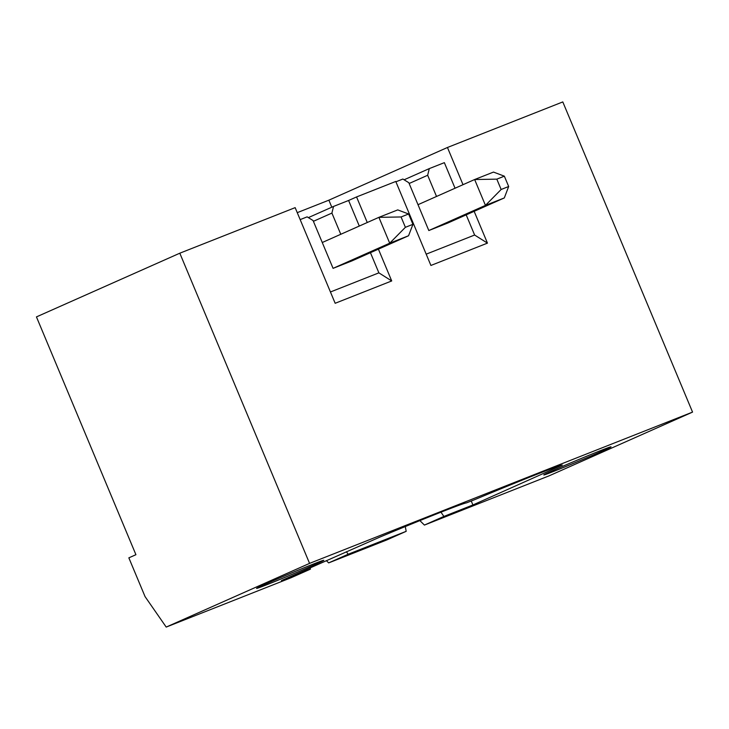 <?xml version="1.0" encoding="UTF-8"?>
<svg xmlns="http://www.w3.org/2000/svg" width="729" height="729" viewBox="0 0 729 729"><rect width="100%" height="100%" fill="white"/><g stroke="black" fill="none" stroke-linecap="round" stroke-linejoin="round"><path stroke-width="1.09" d="M552.919 470.57A36.432 0.765 -22.7 0 1 589.661 455.005A36.432 0.765 -22.7 0 1 611.03 446.831A36.432 0.765 -22.7 0 1 577.714 461.603A36.432 0.765 -22.7 0 1 543.816 474.953A36.432 0.765 -22.7 0 1 552.919 470.57M309.561 563.38L692.55 412.104L549.192 475.8L424.424 525.08L443.888 516.433L472.911 504.969L562.269 465.047A95.28 1.996 157.3 0 0 475.408 499.356L466.524 502.864A95.28 1.996 157.3 0 0 379.663 537.173L281.421 580.603L310.445 569.139L290.971 577.787L166.203 627.077L309.561 563.38L179.808 253.2L36.45 316.896L135.922 554.696L128.851 557.849L145.062 596.614L166.203 627.077M314.682 564.674A36.432 0.765 -22.7 0 1 277.94 580.238A36.432 0.765 -22.7 0 1 256.572 588.412A36.432 0.765 -22.7 0 1 289.887 573.65A36.432 0.765 -22.7 0 1 323.785 560.291A36.432 0.765 -22.7 0 1 314.682 564.674M328.67 562.897L348.143 554.25L406.19 531.323L386.725 539.97L328.67 562.897L326.364 560.637M501.142 189.485L508.678 186.506L504.35 176.172L496.814 179.152L501.142 189.485L485.45 205.378L428.816 230.537L408.814 182.715L402.882 179.033L395.911 181.794M404.103 179.79L429.272 168.609L427.668 175.27L409.142 183.498M428.816 230.537L447.67 223.092L504.304 197.933L485.45 205.378L474.643 179.525L493.487 172.08L504.35 176.172M330.437 291.983L378.88 272.856L391.71 280.947L378.406 249.145M179.808 253.2L295.154 207.637L335.167 303.282L391.71 280.947M405.388 227.311L412.933 224.332L408.604 213.989L401.068 216.969L405.388 227.311L389.705 243.194L333.071 268.354L313.069 220.532L307.137 216.859L300.166 219.611M308.358 217.616L333.527 206.435L331.914 213.087L313.397 221.315M333.071 268.354L351.916 260.909L408.559 235.749L389.705 243.194L378.898 217.342L397.742 209.897L408.604 213.989M378.88 272.856L370.441 252.681M359.297 226.054L348.599 200.475L333.527 206.435M340.78 234.282L331.914 213.087M367.261 222.509L356.563 196.939L348.599 200.475M405.278 526.566L406.19 531.323M443.888 516.433L440.972 512.177M424.424 525.08L419.868 520.615M426.183 254.166L474.625 235.03L487.455 243.121L430.912 265.456L395.774 181.457L356.563 196.939M474.625 235.03L466.186 214.864M455.051 188.228L444.353 162.658L429.272 168.609M436.525 196.456L427.668 175.27M331.804 207.191L328.87 200.174L297.259 212.658M487.455 243.121L474.151 211.328M463.015 184.692L447.451 147.486L328.87 200.174M471.253 500.996L472.911 504.969M348.143 554.25L346.412 551.725M310.189 567.818L310.445 569.139M692.55 412.104L562.797 101.923L447.451 147.486M418.009 204.685L474.643 179.525L496.814 179.152M508.678 186.506L504.304 197.933M322.264 242.511L378.898 217.342L401.068 216.969M412.933 224.332L408.559 235.749"/></g></svg>
